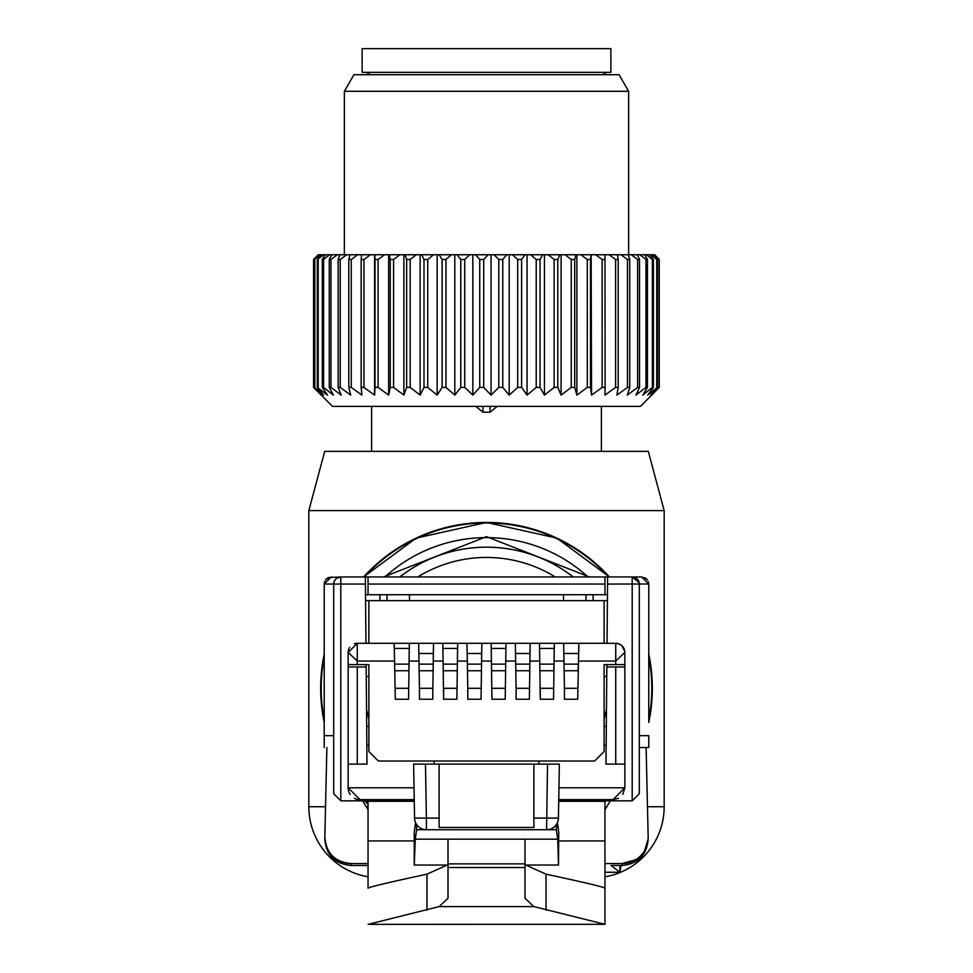 <?xml version="1.0" encoding="UTF-8"?>
<svg xmlns="http://www.w3.org/2000/svg" width="973" height="973" viewBox="0 0 973 973"><rect width="100%" height="100%" fill="white"/><g stroke="black" fill="none" stroke-linecap="round" stroke-linejoin="round"><path stroke-width="1.46" d="M354.464 798.261A11.846 11.846 0 0 0 359.998 799.636L348.152 787.789L348.152 652.409L357.273 661.056L357.273 664.608L368.876 664.608L368.876 751.545L378.351 761.02L594.637 761.02L604.111 751.545L604.111 664.608L604.111 676.454L606.751 676.454M414.036 787.789L348.152 787.789A11.846 11.846 0 0 0 350.195 794.455M593.165 576.953L365.374 576.953L365.957 643.287L357.273 643.287L394.114 643.287L368.876 643.287L368.876 600.645L365.58 600.645M639.152 582.608L632.195 576.953A7.103 7.103 0 0 1 639.297 584.055L639.297 793.713L632.195 800.828L558.733 800.828M414.267 800.828L340.805 800.828L333.703 793.713L333.703 584.055L340.805 584.055L340.805 800.828L333.703 793.713M607.043 643.287L607.614 576.953L368.049 576.953L368.049 594.722L365.532 594.722M622.805 794.442L624.848 787.789L613.002 799.636L558.745 799.636L613.002 799.636L618.524 798.274M414.243 799.636L359.998 799.636L414.243 799.636L414.109 792.119M348.152 652.19A9.122 9.122 0 0 1 348.212 651.351M348.31 650.669A9.122 9.122 0 0 1 349.039 648.468M349.295 647.982A9.122 9.122 0 0 1 349.672 647.349M354.33 643.773A9.122 9.122 0 0 1 357.273 643.287L357.273 661.056L394.576 661.056L395.293 699.234L408.563 699.234L409.341 643.287L418.67 643.287L394.114 643.287L394.576 661.056M366.14 664.608L366.164 666.979L348.152 666.979M348.152 764.097L357.273 764.097L357.273 666.979M366.164 666.979L367.003 764.097L357.273 764.097M524.994 865.033L558.514 865.033L557.699 839.164L415.289 839.164L416.614 829.726L426.405 829.726A11.846 11.846 0 0 1 414.559 818.086L426.405 818.086L425.469 764.097L413.622 764.097L414.559 818.086A11.846 11.846 0 0 0 426.405 829.726L546.583 829.726L547.531 764.097L413.622 764.097M434.019 761.02L434.177 764.097M368.876 745.148L366.845 745.148M366.225 675.25L366.237 676.454L368.876 676.454M365.374 576.953L340.805 576.953A7.103 7.103 0 0 0 333.703 584.055L324.216 584.055L324.69 581.526M639.297 793.713L632.195 800.828L632.195 576.953L607.614 576.953M604.111 664.608L624.848 664.608L624.848 764.097L605.984 764.097L606.86 664.608M624.836 651.886A9.122 9.122 0 0 0 624.739 651.01M624.52 650A9.122 9.122 0 0 0 623.571 647.75M622.234 646.023A9.122 9.122 0 0 0 622.027 645.817L624.788 651.411L624.848 664.608M621.686 645.5A9.122 9.122 0 0 0 620.981 644.953M620.531 644.649A9.122 9.122 0 0 0 615.727 643.287L578.886 643.287L577.707 699.234L564.437 699.234L564.437 688.3L577.707 688.3M558.745 799.636L558.952 787.789L624.848 787.789L624.848 764.097M533.873 764.097L533.873 818.086L558.429 818.086A11.846 11.846 0 0 1 546.583 829.726A11.846 11.846 0 0 0 558.429 818.086L559.366 764.097L547.531 764.097L559.366 764.097L558.952 787.789M538.823 764.097L538.981 761.02M624.848 666.979L606.836 666.979M606.155 745.148L604.111 745.148M439.115 764.097L439.115 827.476L533.873 827.476L533.873 818.086M365.434 584.055L340.805 584.055L340.805 576.953L336.512 578.4M335.04 579.908L333.848 582.608M554.075 657.456L554.33 643.287L563.647 643.287L564.437 688.3M529.908 657.456L530.163 643.287L539.492 643.287L540.27 699.234L553.54 699.234L554.33 643.287L530.163 643.287L529.373 699.234L516.104 699.234L516.104 688.3L529.373 688.3M505.753 657.456L505.996 643.287L515.325 643.287L516.104 688.3M481.586 657.456L481.83 643.287L491.158 643.287L491.949 699.234L505.206 699.234L505.996 643.287L481.83 643.287L481.051 699.234L467.782 699.234L467.782 688.3L481.051 688.3M457.419 657.456L457.675 643.287L466.991 643.287L467.782 688.3M433.265 657.456L433.508 643.287L442.837 643.287L443.615 699.234L456.884 699.234L457.675 643.287L433.508 643.287L432.717 699.234L419.448 699.234L419.448 688.3L432.717 688.3M433.508 643.287L418.67 643.287L419.448 688.3M539.966 670.738L553.844 670.738L553.965 664.133L539.857 664.133L553.965 664.133M540.27 699.234L540.27 688.3L553.54 688.3M491.949 688.3L505.206 688.3M443.615 699.234L443.615 688.3L456.884 688.3M409.098 657.456L409.341 643.287M395.293 688.3L408.563 688.3M348.152 664.608L357.273 664.608M368.876 664.608L368.876 717.904M604.111 643.287L604.111 600.645L368.876 600.645M624.848 652.409L615.727 661.056L578.412 661.056M554.33 643.287L578.886 643.287L578.473 658.672M564.133 670.738L578.157 670.738L578.339 664.133L564.012 664.133L578.339 664.133M578.619 653.491L563.829 653.491M530.163 643.287L505.996 643.287M481.83 643.287L457.675 643.287M554.233 648.444L539.577 648.444M529.981 653.491L515.508 653.491M515.69 664.133L529.799 664.133L515.69 664.133M505.911 648.444L491.256 648.444M491.523 664.133L505.632 664.133L491.523 664.133M481.659 653.491L467.174 653.491M467.356 664.133L481.465 664.133L467.356 664.133M457.578 648.444L442.922 648.444M443.202 664.133L457.31 664.133L443.202 664.133M433.326 653.491L418.852 653.491M419.035 664.133L433.143 664.133L419.035 664.133M409.256 648.444L394.247 648.444M394.661 664.133L408.976 664.133L394.661 664.133M348.152 652.409L357.273 643.287M368.864 719.132L366.529 709.414M607.407 600.645L604.111 600.645M366.675 726.332L368.876 726.332M606.459 709.366L604.124 719.083M604.111 726.332L606.313 726.332M615.727 664.608L615.727 643.287L618.646 643.773L622.051 645.841L618.646 643.761M632.195 576.953L641.669 576.953L632.195 576.953L641.669 576.953L648.772 584.055L648.772 709.937M639.297 747.519L648.772 747.519L648.772 735.673L639.297 735.673M340.805 576.953L328.485 577.548M647.556 580.078L645.342 577.974M607.553 584.055L648.772 584.007M646.571 578.911L641.669 576.953M648.76 583.618L648.346 581.647M325.396 580.151L327.779 577.901M326.417 578.923L331.331 576.953L324.216 584.055L324.216 747.519M379.896 594.722L379.896 600.645M386.999 594.722L386.999 600.645M409.499 594.722L409.499 600.645M563.489 594.722L563.489 600.645M585.989 594.722L585.989 600.645M593.104 594.722L593.104 600.645M607.468 594.722L368.049 594.722M604.951 594.722L604.951 576.953M546.583 829.726L556.386 829.726L556.386 824.532M557.699 839.164L556.386 829.726M416.614 829.726L416.614 824.532M415.58 822.684L414.243 832.256L414.243 865.033L415.289 839.164M448.006 865.033L414.474 865.033M448.006 839.164L448.006 898.249L439.151 906.593L533.836 906.593L604.951 924.314L604.951 872.307L619.983 872.27L620.969 865.471M533.836 906.593L524.994 898.249L524.994 863.866L448.006 863.866M524.994 863.866L524.994 839.164M557.42 822.684L558.745 832.256L558.514 865.033M524.994 867.527L448.006 867.527M558.745 840.94L604.951 840.94L604.951 924.314L368.159 924.35L439.151 906.593M447.264 865.033L426.965 874.168C388.628 882.426 368.998 887.084 368.049 888.142L368.049 840.94L414.243 840.94M604.951 888.142C603.99 887.072 584.347 882.414 546.035 874.168L525.736 865.033M368.049 888.142L368.049 872.307M604.951 840.94L604.951 801.302L558.721 801.302M368.049 840.94L368.049 801.302L414.267 801.302M646.108 747.519L648.164 836.889A26.064 26.064 0 0 1 622.112 863.55L635.697 859.718M622.112 863.55L604.951 863.55L622.112 863.55L622.148 865.471C638.264 863.842 646.948 854.951 648.2 838.799L644.649 850.572M362.661 800.828L368.049 809.816M350.888 863.55L368.049 863.55L350.888 863.55A26.064 26.064 0 0 1 324.836 836.889L324.787 838.799C326.04 854.951 334.724 863.842 350.839 865.471L350.888 863.55C334.724 861.969 326.04 853.078 324.836 836.889L326.892 747.519M604.951 809.816L610.326 800.828M619.983 872.27L611.008 865.471L622.148 865.471M368.049 865.471L350.839 865.471M595.646 72.343L362.126 72.343L362.126 48.65L610.874 48.65L610.874 72.343L595.646 72.343M654.671 254.756L659.268 259.487L654.671 254.756M650.937 394.929L657.395 387.412L647.738 395.111L653.442 387.412L652.36 387.412L642.788 395.111L647.459 387.412L645.963 387.412L635.928 395.111L639.529 387.412L637.631 387.412L627.269 395.111L629.738 387.412L627.476 387.412L616.894 395.111L618.208 387.412L615.593 387.412L604.938 395.111L605.084 387.412L602.153 387.412L591.548 395.111L590.514 387.412L587.303 387.412L576.88 395.111L574.69 387.412L571.236 387.412L561.105 395.111L557.784 387.412L554.136 387.412L544.442 395.111L540.027 387.412L536.22 387.412L527.062 395.111L521.613 387.412L517.697 387.412L509.195 395.111L502.761 387.412L498.796 387.412L491.049 395.111L483.727 387.412L479.738 387.412L472.854 395.111L464.729 387.412L460.776 387.412L454.817 395.111L445.987 387.412L442.119 387.412L437.169 395.111L427.731 387.412L423.997 387.412L420.129 395.111L410.192 387.412L406.641 387.412L403.88 395.111L393.591 387.412L390.246 387.412L388.641 395.111L378.108 387.412L375.031 387.412L374.593 395.111L363.938 387.412L361.165 387.412L361.895 395.111L351.265 387.412L348.808 387.412L350.706 395.111L340.222 387.412L338.142 387.412L341.182 395.111L330.966 387.412L329.263 387.412L333.411 395.111L323.595 387.412L322.294 387.412L327.5 395.111L317.32 387.412L323.523 395.111L314.401 387.412L321.516 395.111L313.574 387.412L332.511 406.373L640.489 406.373L659.268 387.412L659.268 259.487M650.73 395.111L659.268 387.412M318.305 254.756L313.561 259.487L313.561 387.412L313.561 259.487L318.305 254.756M374.593 395.111L374.593 254.756L318.426 254.756M374.593 254.756L384.542 254.756L378.108 259.487L378.108 387.412M388.641 395.111L388.641 254.756L384.542 254.756M388.641 254.756L399.867 254.756L393.591 259.487L393.591 387.412M403.88 395.111L403.88 254.756L399.867 254.756M403.88 254.756L416.262 254.756L410.192 259.487L410.192 387.412M420.129 395.111L420.129 254.756L416.262 254.756M420.129 254.756L433.496 254.756L427.731 259.487L427.731 387.412M437.169 395.111L437.169 254.756L433.496 254.756M437.169 254.756L451.375 254.756L445.987 259.487L445.987 387.412M454.817 395.111L454.817 254.756L451.375 254.756M454.817 254.756L469.691 254.756L464.729 259.487L464.729 387.412M472.854 395.111L472.854 254.756L469.691 254.756M472.854 254.756L488.203 254.756L483.727 259.487L483.727 387.412M491.049 395.111L491.049 254.756L488.203 254.756M491.049 254.756L506.69 254.756L502.761 259.487L502.761 387.412M509.195 395.111L509.195 254.756L506.69 254.756M509.195 254.756L524.934 254.756L521.613 259.487L521.613 387.412M527.062 395.111L527.062 254.756L524.934 254.756M527.062 254.756L542.715 254.756L540.027 259.487L540.027 387.412M544.442 395.111L544.442 254.756L542.715 254.756M544.442 254.756L559.816 254.756L557.784 259.487L557.784 387.412M561.105 395.111L561.105 254.756L559.816 254.756M561.105 254.756L576.028 254.756L574.69 259.487L574.69 387.412M576.88 395.111L576.88 254.756L576.028 254.756M576.88 254.756L591.146 254.756L590.514 259.487L590.514 387.412M591.548 395.111L591.146 254.756M591.548 254.756L653.978 254.756M659.049 387.412L659.049 259.487M656.739 387.412L656.739 259.487L657.395 259.487L657.395 387.412M651.241 254.756L656.739 259.487M649.964 254.756L653.442 259.487L653.442 387.412M652.36 387.412L652.36 259.487L653.442 259.487M646.51 254.756L652.36 259.487M644.613 254.756L647.459 259.487L647.459 387.412M645.963 387.412L645.963 259.487L647.459 259.487M639.845 254.756L645.963 259.487M637.339 254.756L639.529 259.487L639.529 387.412M637.631 387.412L637.631 259.487L639.529 259.487M631.307 254.756L637.631 259.487M628.23 254.756L629.738 259.487L629.738 387.412M627.476 387.412L627.476 259.487L629.738 259.487M621.017 254.756L627.476 259.487M617.405 254.756L618.208 259.487L618.208 387.412M615.593 387.412L615.593 259.487L618.208 259.487M609.086 254.756L615.593 259.487M604.999 254.756L605.084 387.412M602.153 387.412L602.153 259.487L605.084 259.487M595.683 254.756L602.153 259.487M587.303 387.412L587.303 259.487L590.514 259.487M580.942 254.756L587.303 259.487M571.236 387.412L571.236 259.487L574.69 259.487M565.058 254.756L571.236 259.487M554.136 387.412L554.136 259.487L557.784 259.487M548.213 254.756L554.136 259.487M536.22 387.412L536.22 259.487L540.027 259.487M530.626 254.756L536.22 259.487M517.697 387.412L517.697 259.487L521.613 259.487M512.503 254.756L517.697 259.487M498.796 387.412L498.796 259.487L502.761 259.487M494.065 254.756L498.796 259.487M479.738 387.412L479.738 259.487L483.727 259.487M475.542 254.756L479.738 259.487M460.776 387.412L460.776 259.487L464.729 259.487M457.14 254.756L460.776 259.487M442.119 387.412L442.119 259.487L445.987 259.487M439.103 254.756L442.119 259.487M423.997 387.412L423.997 259.487L427.731 259.487M421.637 254.756L423.997 259.487M406.641 387.412L406.641 259.487L410.192 259.487M404.95 254.756L406.641 259.487M390.246 387.412L390.246 259.487L393.591 259.487M389.273 254.756L390.246 259.487M375.031 387.412L375.031 259.487L378.108 259.487M374.763 254.756L375.031 259.487M370.445 254.756L363.938 259.487L363.938 387.412M361.165 387.412L361.165 259.487L363.938 259.487M361.603 254.756L361.165 259.487M357.748 254.756L351.265 259.487L351.265 387.412M348.808 387.412L348.808 259.487L351.265 259.487M349.976 254.756L348.808 259.487M346.631 254.756L340.222 259.487L340.222 387.412M338.142 387.412L338.142 259.487L340.222 259.487M339.991 254.756L338.142 259.487M653.333 254.756L657.395 259.487M314.401 387.412L314.401 259.487L318.743 254.756M320.141 254.756L314.401 259.487M314.838 387.412L314.838 259.487M317.32 387.412L317.32 259.487L321.102 254.756M323.875 254.756L317.32 259.487M318.195 387.412L318.195 259.487M322.294 387.412L322.294 259.487L325.469 254.756M329.579 254.756L323.595 259.487L322.294 259.487M323.595 387.412L323.595 259.487M329.263 387.412L329.263 259.487L331.793 254.756M337.193 254.756L330.966 259.487L329.263 259.487M330.966 387.412L330.966 259.487M344.357 254.756L344.357 91.292L628.643 91.292L628.643 254.756M628.643 91.292L619.071 74.714L353.929 74.714L344.357 91.292M324.216 722.404L324.216 654.148A165.824 165.824 0 0 0 324.216 722.404A165.824 165.824 0 0 1 324.216 654.148M363.598 576.953L416.14 538.118L486.5 522.452L556.86 538.118L609.402 576.953A165.824 165.824 0 0 0 363.598 576.953A165.824 165.824 0 0 1 609.402 576.953M364.705 800.828A165.824 165.824 0 0 0 368.049 804.33L364.705 800.828M648.772 722.44A165.824 165.824 0 0 0 648.772 654.111L648.772 722.44M308.83 510.606L324.69 451.375L648.31 451.375L664.17 510.606L308.83 510.606L308.83 806.726A71.065 71.065 0 0 0 368.049 876.807M664.17 510.606L664.17 806.726A71.065 71.065 0 0 1 604.951 876.807M475.797 406.373L482.949 412.211L490.051 412.211L497.203 406.373M615.727 764.097L615.727 666.979M426.405 829.726L426.405 818.086L439.115 818.086M563.963 661.056L554.014 661.056M539.796 661.056L529.847 661.056M515.629 661.056L505.692 661.056M491.474 661.056L481.526 661.056M467.308 661.056L457.359 661.056M443.141 661.056L433.192 661.056M418.974 661.056L409.037 661.056M515.799 670.738L529.677 670.738M491.645 670.738L505.522 670.738M467.478 670.738L481.355 670.738M443.311 670.738L457.188 670.738M419.144 670.738L433.021 670.738M394.831 670.738L408.867 670.738M324.216 735.673L333.703 735.673M604.951 584.055L368.049 584.055M426.965 910.169L426.965 874.168M546.035 910.169L546.035 874.168M619.923 865.471L619.923 872.258L604.951 872.258M365.434 800.828A165.301 165.301 0 0 0 368.049 803.576M648.772 719.765A165.301 165.301 0 0 0 648.772 656.787M608.697 576.953A165.301 165.301 0 0 0 364.303 576.953M324.216 656.824A165.301 165.301 0 0 0 324.216 719.728M588.02 576.953A150.669 150.669 0 0 0 384.98 576.953M399.818 576.953A141.085 141.085 0 0 1 573.182 576.953M571.589 800.828A141.085 141.085 0 0 1 570.956 801.302M402.044 801.302A141.085 141.085 0 0 1 401.411 800.828M555.23 576.953A130.832 130.832 0 0 0 417.77 576.953M368.049 806.726L366.201 806.726M325.529 806.726L308.83 806.726M664.17 806.726L647.471 806.726M490.051 412.211L490.051 406.373M482.949 412.211L482.949 406.373M615.8 643.287L617.928 643.554M622.586 646.4L623.717 648.006M624.544 650.098L624.788 651.411M602.628 74.714L606.726 72.343M370.372 74.714L366.274 72.343M589.431 576.953L486.5 536.658L383.569 576.953M371.601 406.373L371.601 451.375M601.399 406.373L601.399 451.375"/></g></svg>
